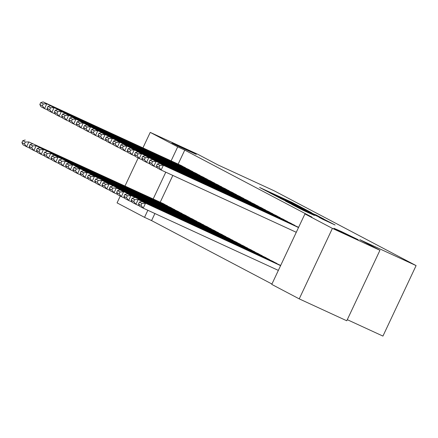 <?xml version="1.0" encoding="UTF-8"?>
<svg xmlns="http://www.w3.org/2000/svg" width="438" height="438" viewBox="0 0 438 438"><rect width="100%" height="100%" fill="white"/><g stroke="black" fill="none" stroke-linecap="round" stroke-linejoin="round"><path stroke-width="0.66" d="M301.196 207.19L291.861 202.307L259.597 187.475L269.047 192.386L301.196 207.19M341.377 231.538L333.849 228.258L339.22 231.023L358.24 239.734L341.377 231.538M179.465 146.21L171.937 142.93L177.308 145.695L196.328 154.406L179.465 146.21M322.779 219.296L335.108 224.995L324.082 219.29L291.817 204.453L302.844 210.158L314.402 215.436L296.197 206.588L319.767 217.368L326.688 220.73L319.028 217.308L322.779 219.296M304.93 213.908L332.404 228.384L299.231 298.875L271.763 284.399L304.93 213.908L311.976 217.149L184.748 150.103L177.702 146.856L171.116 160.861M142.936 147.88L150.234 132.38L197.773 154.28L217.954 164.918L274.298 190.869L416.1 265.603L359.757 239.646L379.943 250.284L332.404 228.384M150.234 132.38L177.702 146.856M311.708 212.764L301.837 207.563L269.573 192.731L280.599 198.436L311.708 212.764M315.404 214.598L323.983 219.131L291.719 204.3L285.527 201.135L297.911 206.61L280.523 198.507L315.338 214.735M347.29 319.674L382.932 336.088L416.1 265.603M294.971 225.652L290.673 223.188M277.04 263.753L272.743 261.289M276.11 215.491L280.397 217.971M258.179 253.591L262.466 256.071M265.822 210.289L261.524 207.826M247.892 248.395L243.594 245.932M246.961 200.128L251.248 202.608M233.317 240.714L229.025 238.25M236.673 194.932L232.381 192.468M218.748 233.032L214.45 230.569M222.104 187.25L217.806 184.787M204.174 225.351L199.876 222.887M207.53 179.569L203.232 177.105M185.312 215.189L189.599 217.67M192.955 171.888L188.658 169.424M175.025 209.988L170.727 207.53M184.748 150.103L178.156 164.102M172.829 175.424L160.226 202.208M154.899 213.525L151.575 220.593L271.938 284.021M167.738 206.15L163.44 203.686M185.668 168.05L181.37 165.586M182.312 213.832L178.014 211.368M195.956 173.245L200.243 175.731M196.886 221.513L192.589 219.049M214.817 183.407L210.519 180.949M207.174 226.709L211.461 229.194M225.099 188.608L229.392 191.088M226.035 236.87L221.737 234.407M243.961 198.77L239.663 196.306M240.604 244.552L236.306 242.088M258.535 206.451L254.237 203.988M255.179 252.233L250.881 249.769M273.109 214.133L268.812 211.669M269.753 259.915L265.455 257.451M287.684 221.809L283.386 219.35M280.676 265.45L280.03 265.132M298.606 227.344L297.96 227.026M379.943 250.284L346.77 320.775L299.231 298.875M151.575 220.593L144.535 217.347L117.061 202.871L120.269 196.054M125.011 185.986L138.2 157.948M165.788 172.178L153.185 198.961M147.858 210.284L144.535 217.347M302.647 208.039L272.825 194.286L302.647 208.039M312.387 213.481L300.189 207.639L312.387 213.481L312.256 213.76M167.458 205.778L28.853 141.934L163.817 203.862M25.349 142.016L28.853 141.934L26.614 146.697L22.968 144.775L21.9 142.58L24.451 143.921L25.349 142.016L22.798 140.675L21.9 142.58M30.107 148.301L26.614 146.697L24.451 143.921M25.212 140.012L22.798 140.675M185.389 167.677L46.784 103.828L44.545 108.591L48.032 110.201M181.743 165.756L43.143 101.912L46.784 103.828L43.274 103.916L40.729 102.574L39.831 104.479L42.382 105.821L43.274 103.916M42.382 105.821L44.545 108.591L40.898 106.675L39.831 104.479M40.729 102.574L43.143 101.912M174.746 209.621L36.14 145.772L171.099 207.7M32.631 145.859L36.14 145.772L33.901 150.535L30.255 148.613L29.187 146.418L31.739 147.765L32.631 145.859L30.085 144.513L29.187 146.418M37.394 152.145L33.901 150.535L31.739 147.765M32.5 143.85L30.085 144.513M182.033 213.459L39.787 147.694L178.386 211.538M39.918 149.697L43.428 149.61L41.188 154.373L37.542 152.457L36.474 150.261L39.026 151.603L39.918 149.697L37.372 148.356L36.474 150.261M44.676 155.983L41.188 154.373L39.026 151.603M39.787 147.694L37.372 148.356M192.676 171.515L54.071 107.671L51.832 112.435L55.319 114.039M189.03 169.599L50.43 105.75L54.071 107.671L50.562 107.759L48.01 106.412L47.118 108.317L49.669 109.664L50.562 107.759M49.669 109.664L51.832 112.435L48.185 110.513L47.118 108.317M48.01 106.412L50.43 105.75M199.963 175.359L61.358 111.509L59.119 116.273L62.607 117.882M196.317 173.437L57.712 109.588L61.358 111.509L57.849 111.597L55.297 110.25L54.405 112.155L56.951 113.502L57.849 111.597M56.951 113.502L59.119 116.273L55.473 114.351L54.405 112.155M55.297 110.25L57.712 109.588M189.32 217.303L50.715 153.453L185.674 215.381M47.205 153.541L50.715 153.453L48.476 158.217L44.829 156.295L43.762 154.099L46.313 155.446L47.205 153.541L44.66 152.194L43.762 154.099M51.963 159.826L48.476 158.217L46.313 155.446M47.074 151.532L44.66 152.194M196.607 221.141L54.356 155.375L192.961 219.219M54.493 157.379L58.002 157.291L55.763 162.055L52.117 160.138L51.049 157.943L53.6 159.284L54.493 157.379L51.941 156.037L51.049 157.943M59.25 163.664L55.763 162.055L53.6 159.284M54.356 155.375L51.941 156.037M207.251 179.197L68.646 115.353L66.401 120.111L69.894 121.72M203.604 177.28L64.999 113.431L68.646 115.353L65.136 115.435L62.585 114.094L61.692 115.999L64.238 117.34L65.136 115.435M64.238 117.34L66.401 120.111L62.76 118.194L61.692 115.999M62.585 114.094L64.999 113.431M214.532 183.04L75.933 119.191L73.688 123.954L77.181 125.564M210.892 181.118L72.286 117.269L75.933 119.191L72.423 119.278L69.872 117.931L68.974 119.837L71.525 121.184L72.423 119.278M71.525 121.184L73.688 123.954L70.047 122.032L68.974 119.837M69.872 117.931L72.286 117.269M203.894 224.979L65.289 161.135L200.248 223.062M61.78 161.217L65.289 161.135L63.05 165.898L59.404 163.976L58.336 161.781L60.882 163.122L61.78 161.217L59.229 159.875L58.336 161.781M66.538 167.502L63.05 165.898L60.882 163.122M61.643 159.213L59.229 159.875M221.82 186.878L83.22 123.029L80.975 127.792L84.468 129.402M218.179 184.956L79.574 121.112L83.22 123.029L79.711 123.116L77.159 121.775L76.261 123.68L78.813 125.022L79.711 123.116M78.813 125.022L80.975 127.792L77.334 125.876L76.261 123.68M77.159 121.775L79.574 121.112M211.182 228.822L68.93 163.051L207.535 226.9M69.067 165.06L72.577 164.973L70.332 169.736L66.691 167.814L65.623 165.619L68.169 166.966L69.067 165.06L66.516 163.713L65.623 165.619M73.825 171.346L70.332 169.736L68.169 166.966M68.93 163.051L66.516 163.713M229.107 190.716L90.507 126.872L88.262 131.635L91.756 133.24M225.466 188.8L86.861 124.95L90.507 126.872L86.998 126.96L84.446 125.613L83.548 127.518L86.1 128.865L86.998 126.96M86.1 128.865L88.262 131.635L84.622 129.714L83.548 127.518M84.446 125.613L86.861 124.95M218.463 232.66L76.217 166.894L214.823 230.738M76.354 168.898L79.864 168.816L77.619 173.574L73.978 171.658L72.905 169.462L75.456 170.804L76.354 168.898L73.803 167.557L72.905 169.462M81.112 175.184L77.619 173.574L75.456 170.804M76.217 166.894L73.803 167.557M225.751 236.504L83.505 170.732L222.11 234.582M83.642 172.742L87.151 172.654L84.906 177.417L81.265 175.496L80.192 173.3L82.744 174.647L83.642 172.742L81.09 171.395L80.192 173.3M88.399 179.027L84.906 177.417L82.744 174.647M83.505 170.732L81.09 171.395M233.038 240.342L90.792 174.576L229.397 238.42M90.929 176.58L94.438 176.492L92.194 181.255L88.553 179.339L87.48 177.144L90.031 178.485L90.929 176.58L88.377 175.238L87.48 177.144M95.687 182.865L92.194 181.255L90.031 178.485M90.792 174.576L88.377 175.238M240.325 244.18L101.72 180.336L236.684 242.263M98.216 180.423L101.72 180.336L99.481 185.099L95.84 183.177L94.767 180.982L97.318 182.323L98.216 180.423L95.665 179.076L94.767 180.982M102.974 186.703L99.481 185.099L97.318 182.323M98.079 178.414L95.665 179.076M247.612 248.023L105.366 182.252L243.971 246.101M105.503 184.261L109.007 184.174L106.768 188.937L103.127 187.015L102.054 184.82L104.605 186.166L105.503 184.261L102.952 182.914L102.054 184.82M110.261 190.546L106.768 188.937L104.605 186.166M105.366 182.252L102.952 182.914M254.9 251.861L116.294 188.017L251.259 249.945M112.79 188.099L116.294 188.017L114.055 192.775L110.414 190.859L109.341 188.663L111.893 190.004L112.79 188.099L110.239 186.758L109.341 188.663M117.548 194.384L114.055 192.775L111.893 190.004M112.654 186.095L110.239 186.758M262.187 255.704L119.941 189.933L258.546 253.783M120.078 191.943L123.582 191.855L121.342 196.618L117.696 194.696L116.628 192.501L119.18 193.848L120.078 191.943L117.526 190.596L116.628 192.501M124.835 198.228L121.342 196.618L119.18 193.848M119.941 189.933L117.526 190.596M236.394 194.56L97.794 130.71L95.55 135.473L99.043 137.083M232.753 192.638L94.148 128.788L97.794 130.71L94.285 130.798L91.734 129.451L90.836 131.356L93.387 132.703L94.285 130.798M93.387 132.703L95.55 135.473L91.909 133.552L90.836 131.356M91.734 129.451L94.148 128.788M243.681 198.398L105.076 134.554L102.837 139.317L106.33 140.921M240.04 196.481L101.435 132.632L105.076 134.554L101.572 134.636L99.021 133.294L98.123 135.2L100.674 136.541L101.572 134.636M100.674 136.541L102.837 139.317L99.196 137.395L98.123 135.2M99.021 133.294L101.435 132.632M250.969 202.241L112.363 138.392L110.124 143.155L113.617 144.764M247.328 200.319L108.723 136.47L112.363 138.392L108.859 138.479L106.308 137.132L105.41 139.038L107.962 140.384L108.859 138.479M107.962 140.384L110.124 143.155L106.483 141.233L105.41 139.038M106.308 137.132L108.723 136.47M258.256 206.079L119.651 142.23L117.411 146.993L120.904 148.602M254.615 204.157L116.01 140.313L119.651 142.23L116.147 142.317L113.595 140.976L112.697 142.881L115.249 144.222L116.147 142.317M115.249 144.222L117.411 146.993L113.765 145.077L112.697 142.881M113.595 140.976L116.01 140.313M265.543 209.917L126.938 146.073L124.699 150.836L128.192 152.44M261.897 208.001L123.297 144.151L126.938 146.073L123.434 146.161L120.883 144.814L119.985 146.719L122.536 148.066L123.434 146.161M122.536 148.066L124.699 150.836L121.052 148.915L119.985 146.719M120.883 144.814L123.297 144.151M272.83 213.76L134.225 149.911L131.986 154.674L135.473 156.284M269.184 211.839L130.584 147.995L134.225 149.911L130.716 149.999L128.17 148.657L127.272 150.557L129.823 151.904L130.716 149.999M129.823 151.904L131.986 154.674L128.339 152.752L127.272 150.557M128.17 148.657L130.584 147.995M280.117 217.598L141.512 153.754L139.273 158.518L142.761 160.122M276.471 215.682L137.871 151.833L141.512 153.754L138.003 153.837L135.457 152.495L134.559 154.4L137.11 155.742L138.003 153.837M137.11 155.742L139.273 158.518L135.627 156.596L134.559 154.4M135.457 152.495L137.871 151.833M269.474 259.542L127.228 193.777L265.828 257.621M127.359 195.781L130.869 195.693L128.63 200.456L124.983 198.54L123.916 196.344L126.467 197.686L127.359 195.781L124.814 194.439L123.916 196.344M132.123 202.066L128.63 200.456L126.467 197.686M127.228 193.777L124.814 194.439M287.405 221.442L148.8 157.592L146.56 162.356L150.048 163.965M283.758 219.52L145.159 155.671L148.8 157.592L145.29 157.68L142.739 156.333L141.846 158.238L144.398 159.585L145.29 157.68M144.398 159.585L146.56 162.356L142.914 160.434L141.846 158.238M142.739 156.333L145.159 155.671M276.761 263.38L138.156 199.536L273.115 261.464M134.647 199.624L138.156 199.536L135.917 204.3L132.271 202.378L131.203 200.182L133.754 201.529L134.647 199.624L132.101 198.277L131.203 200.182M139.404 205.904L135.917 204.3L133.754 201.529M134.515 197.615L132.101 198.277M294.692 225.28L156.087 161.43L153.847 166.194L157.335 167.803M291.046 223.358L152.44 159.514L156.087 161.43L152.577 161.518L150.026 160.177L149.134 162.082L151.679 163.423L152.577 161.518M151.679 163.423L153.847 166.194L150.201 164.277L149.134 162.082M150.026 160.177L152.44 159.514M280.594 265.631L141.803 201.453L280.402 265.302M141.934 203.462L145.443 203.374L143.204 208.138L139.558 206.216L138.49 204.02L141.041 205.367L141.934 203.462L139.383 202.115L138.49 204.02M278.349 270.394L143.204 208.138L141.041 205.367M141.803 201.453L139.383 202.115M298.519 227.53L163.374 165.274L161.129 170.037L296.28 232.293M298.333 227.202L159.728 163.352L163.374 165.274L159.865 165.361L157.313 164.015L156.421 165.92L158.967 167.267L159.865 165.361M158.967 167.267L161.129 170.037L157.488 168.115L156.421 165.92M157.313 164.015L159.728 163.352M291.73 202.586L291.861 202.307M304.049 209.238L304.279 208.74M281.65 198.918L281.776 198.644M300.315 207.519L300.446 207.245M299.165 207.727L299.296 207.453M302.581 209.298L302.729 208.986M305.04 210.432L305.171 210.158M302.986 210.224L303.118 209.95M308.215 212.633L308.341 212.359M303.977 209.205L304.142 208.855M300.309 208.253L300.452 207.957M315.316 215.167L315.475 214.828M326.524 221.07L326.688 220.73"/></g></svg>
